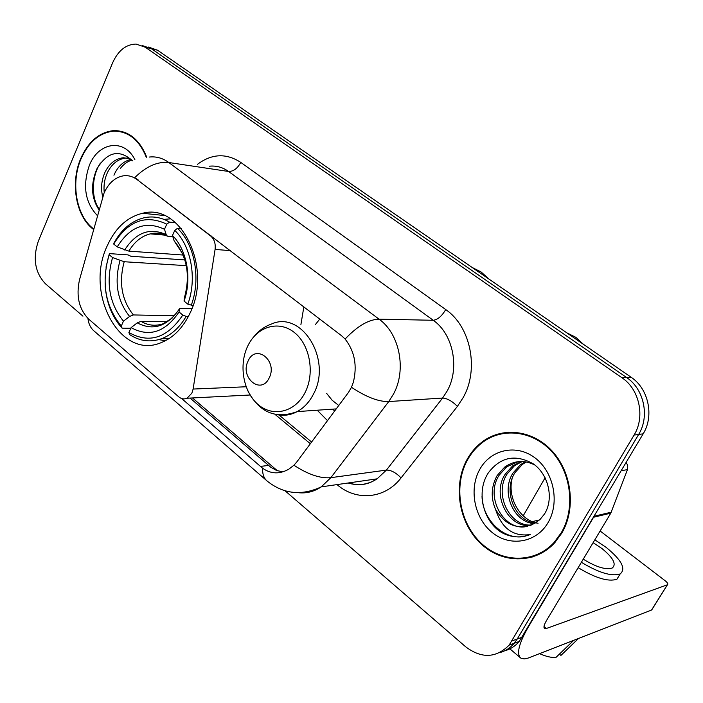 <?xml version="1.0" encoding="UTF-8"?>
<svg xmlns="http://www.w3.org/2000/svg" width="703" height="703" viewBox="0 0 703 703"><rect width="100%" height="100%" fill="white"/><g stroke="black" fill="none" stroke-linecap="round" stroke-linejoin="round"><path stroke-width="1.05" d="M211.48 236.059L210.645 235.98C214.283 239.125 215.759 243.607 215.083 249.424L193.114 389.058L191.875 393.144L187.095 398.223C184.168 399.462 181.392 399.005 178.755 396.835L88.877 319.294C79 309.294 75.889 296.077 79.544 279.662L104.044 193.097C108.508 183.219 114.879 177.472 123.157 175.855C128.157 175.135 132.832 176.4 137.173 179.66L341.632 335.788L345.111 339.048C354.69 351.342 357.423 365.78 353.301 382.353L351.491 387.274L348.547 392.318L296.684 462.108L293.907 465.237L288.968 469.077C279.759 474.367 270.971 474.086 262.597 468.233L181.576 398.496M107.172 245.945C84.395 293.274 119.993 360.173 160.969 342.721C173.175 337.906 182.824 328.116 189.907 313.353C212.974 267.878 180.908 202.482 142.639 213.264C127.164 217.016 115.345 227.913 107.172 245.945M327.501 420.64L317.211 410.209M315.26 324.751L319.777 319.048M300.91 324.558L303.854 306.851M210.645 235.98L137.173 179.66M146.742 157.2C139.51 139.379 128.464 130.521 113.614 130.617C99.316 132.19 88.35 141.523 80.722 158.606C70.019 183.132 76.003 216.744 93.534 229.433M467.064 459.49C452.934 484.903 458.479 521.758 479.789 542.663C500.914 563.788 534.702 564.623 554.57 542.909L561.732 533.217C576.029 509.218 572.11 473.435 552.945 451.941C533.902 430.289 503.471 426.282 482.873 441.396C476.414 446.124 471.151 452.152 467.064 459.49M527.004 557.743L533.102 556.864M116.118 131.039L118.086 130.74M491.133 437.257L496.713 434.357M149.221 157.059C156.198 156.268 162.736 158.087 168.817 162.525C157.542 161.33 146.154 166.391 134.66 177.71L138.043 179.775M504.692 650.785C510.387 649.264 515.237 646.145 519.245 641.426L643.166 433.83L638.658 434.436C649.897 416.44 644.001 388.961 626.601 377.529L151.435 48.727L142.358 45.572L151.435 48.727L626.601 377.529C644.001 388.961 649.897 416.44 638.658 434.436L517.223 639.018L638.658 434.436L634.08 435.052C645.38 416.941 639.458 389.286 621.97 377.775L145.301 47.242L136.118 44.069C126.03 44.289 118.201 50.528 112.638 62.769L38.322 241.173C32.61 258.361 34.957 272.527 45.352 283.687L82.945 316.165M499.596 652.665C505.325 651.145 510.202 648.008 514.227 643.263L517.223 639.018L514.227 643.263C510.202 648.008 505.325 651.145 499.596 652.665M282.94 471.845L276.578 470.492L270.787 467.258L190.056 398.065M285.11 490.817L465.729 646.848C481.573 658.746 496.046 658.166 509.148 645.117L634.08 435.052M508.664 432.143L502.715 433.514M122.682 131.654L120.327 131.637M643.166 433.83C654.361 415.939 648.5 388.645 631.171 377.283L157.507 50.203L148.474 47.057M124.923 132.419L122.586 132.199M146.294 157.244C139.115 139.739 128.201 131.048 113.578 131.162C99.439 132.726 88.587 141.953 81.038 158.852C70.449 183.105 76.355 216.348 93.684 228.923M113.956 175.232L114.984 172.956C118.851 165.416 124.264 160.89 131.215 159.379M102.7 196.699C100.591 188.281 101.46 179.924 105.301 171.646C109.677 163.272 115.687 158.632 123.333 157.744L130.89 159.045M104.255 192.613C103.464 185.311 104.624 178.43 107.735 171.98C112.111 163.614 118.113 158.992 125.749 158.096L127.99 158.105M120.266 168.544C123.543 164.238 127.428 161.426 131.892 160.108M134.95 159.818C124.528 138.148 98.394 141.927 89.369 165.346C82.392 185.777 85.063 202.526 97.392 215.601M132.489 160.802C119.369 149.036 107.541 151.637 97.014 168.615C90.485 184.01 91.144 197.763 98.991 209.872M99.211 209.063C90.995 198.202 91.531 175.899 100.494 162.982M514.816 432.178L508.691 432.793M561.222 532.821C575.379 509.06 571.486 473.637 552.514 452.372C533.647 430.948 503.515 427.002 483.137 441.985C476.766 446.66 471.564 452.618 467.539 459.859C453.54 485 459.024 521.468 480.105 542.162C501.002 563.077 534.421 563.911 554.087 542.461L561.222 532.821M538.059 523.252C520.238 520.774 507.373 498.234 512.021 478.963M534.245 523.594C513.858 522.672 500.404 492.021 513.032 472.987L520.396 464.753L525.238 461.809M535.211 523.058C515.185 521.266 502.671 491.3 514.974 472.671L522.329 464.463L526.248 461.976M530.484 525.369C508.682 528.384 491.212 495.044 505.158 474.244L512.575 465.948L521.222 461.502M531.45 524.983C509.974 526.978 493.515 494.279 507.144 473.927L514.543 465.65L522.224 461.528M495.571 509.464C505.747 525.853 518.735 530.501 534.552 523.419L540.053 519.464L544.5 513.981C554.131 498.796 548.621 474.525 533.366 463.918C515.571 453.874 500.571 456.845 488.357 472.82C475.808 491.582 483.075 521.564 501.801 532.619C511.213 537.575 520.668 538.226 530.176 534.57C513.357 536.881 501.819 528.515 495.571 509.464C490.624 497.812 491.151 486.502 497.144 475.536L504.605 467.152C514.192 460.456 524.236 459.727 534.755 464.964M527.514 526.275C504.824 532.558 484.27 497.373 499.165 475.21L506.617 466.854L518.225 461.669M479.771 469.393C468.646 489.103 474.367 518.331 492.311 532.602C510.079 547.154 536.38 542.883 548.076 522.584C560.045 502.496 553.709 471.713 534.93 457.829C516.327 443.655 490.632 449.481 479.771 469.393M532.883 556.231L538.867 554.57M526.072 535.932C505.747 541.916 482.372 520.809 482.012 496.09M188.378 316.455L186.146 316.412L182.789 315.049C167.288 338.108 149.326 343.934 128.904 332.519L131.092 327.642C149.273 337.484 165.258 332.264 179.054 311.983L179.291 309.074L179.95 308.336L191.954 308.476M167.252 321.746L141.004 321.359L137.226 322.87L131.092 327.642M130.82 328.239L122.111 328.16L121.285 326.034C105.204 306.323 101.135 282.544 109.097 254.714L112.568 257.562C105.643 282.342 109.273 303.547 123.456 321.174L129.589 316.438L133.368 314.944L174.397 315.752M186.295 265.655L124.203 261.736L112.568 257.562M109.097 254.714L109.36 253.607L127.964 254.89L130.899 256.252L184.863 259.925M158.79 339.611L165.337 340.77M191.172 305.524C201.137 279.24 194.924 244.688 177.499 228.317L174.766 230.382C191.313 246.129 197.209 279.012 187.815 304.144L193 305.577M181.497 228.695L177.499 228.317M128.904 332.519L129.712 334.637C139.809 341.236 150.442 342.589 161.602 338.697C171.462 334.927 179.643 327.493 186.146 316.412M109.36 253.607L105.995 267.219M105.222 286.393C106.671 303.45 112.304 317.369 122.111 328.16M187.815 304.144L184.054 301.095C192.156 278.696 186.98 249.741 172.472 235.496L174.766 230.382M179.054 311.983L182.789 315.049M123.456 321.174L121.285 326.034M172.472 235.496L174.142 240.865L182.525 253.651M184.379 297.896L184.054 301.095M170.548 218.853L163.904 219.354M169.502 222.113C161.453 217.412 153.105 215.935 144.466 217.693C131.812 220.698 121.654 229.134 113.983 242.983L113.728 244.073C127.999 220.821 145.679 214.187 166.769 224.16L169.502 222.113L175.671 222.719M166.769 224.16L164.493 229.257C145.785 220.584 130.029 226.463 117.216 246.902L113.728 244.073M172.912 236.893L167.349 236.155L166.189 234.635L164.493 229.257M117.216 246.902L128.877 251.129L183.123 255.04M523.55 516.16L523.849 514.693M269.17 377.942C278.116 361.008 255.892 343.222 248.185 360.841C239.407 377.449 261.164 395.499 269.17 377.942M332.747 409.137L334.637 411.044M326.702 393.469L332.185 400.288L338.758 405.499M593.569 517.241L528.269 627.041C518.744 643.755 516.257 654.124 520.826 658.131L524.166 658.931L528.05 658.113L651.558 610.046L667.358 584.791L546.389 628.482L544.535 628.508C543.393 627.463 544.025 624.853 546.442 620.661L610.784 513.172L593.569 517.241L594.053 516.239M652.076 609.343L651.558 610.046M667.358 584.791L667.463 584.747C668.325 584.035 667.578 582.717 665.24 580.81L600.125 530.985M539.509 519.965L532.224 521.591M626.162 462.425L627.7 465.307L627.665 469.094L610.784 513.172M583.244 559.175C596.232 567.11 605.889 570.063 612.208 568.033C616.716 564.36 613.315 557.874 601.996 548.568L593.13 542.672M578.165 567.664C595.59 578.174 608.508 582.022 616.926 579.219L619.87 574.395M581.381 562.295C598.833 572.804 611.759 576.688 620.151 573.938C626.285 568.894 621.628 560.045 606.179 547.4L594.843 539.807M539.561 653.641C546.064 656.532 551.539 657.797 555.976 657.419L573.648 640.371M559.377 654.141L560.924 655.424L578.525 638.473M230.522 250.646L215.083 249.424M246.094 386.764L193.114 389.058M197.402 164.379C211.779 153.623 226.234 152.964 240.751 162.393L445.72 309.566C441.853 316.139 437.697 319.707 433.233 320.278L228.572 171.47C222.614 167.235 216.216 165.477 209.371 166.198M445.72 309.566C470.711 326.5 479.358 369.303 463.154 397.608L457.416 406.36L401.053 477.917C384.91 499.007 356.316 501.406 337.053 484.639L337.009 484.604M351.491 387.274C366.193 397.072 378.609 401.826 388.75 401.554L442.582 398.047L447.161 391.009C460.043 368.258 453.189 334.004 433.233 320.278L379.058 319.171C399.673 333.688 406.782 370.015 393.478 394.102L388.75 401.554L330.849 477.671L321.262 486.871C314.03 491.696 306.297 493.62 298.072 492.662M105.406 190.232L104.431 192.218M345.111 339.048C357.388 326.078 368.697 319.443 379.058 319.171L168.817 162.525L228.572 171.47C233.422 171.541 237.482 168.518 240.751 162.393M262.597 468.233C262.386 474.384 264.038 478.761 267.553 481.37C283.775 494.13 301.675 495.966 321.262 486.871L377.098 478.831L386.413 470.096L442.582 398.047C447.161 398.311 452.099 401.079 457.416 406.36M266.182 480.184L94.808 331.64C90.907 328.644 88.613 324.241 87.928 318.433M293.907 465.237C308.186 474.534 320.506 478.681 330.849 477.671L386.413 470.096C391.096 470.043 395.982 472.653 401.053 477.917M277.457 470.799L192.473 397.942M621.97 377.775L631.171 377.283M145.301 47.242L157.507 50.203M512.153 640.846L522.232 637.208M348.117 483.005C358.275 486.089 367.933 484.701 377.098 478.831C367.774 484.929 358.425 486.274 349.031 482.873M275.066 414.427L310.348 443.725M260.321 466.414L268.555 465.448M141.004 321.359C148.061 325.507 155.416 326.315 163.061 323.784L172.086 318.151M124.203 261.736C118.64 282.395 121.698 300.128 133.368 314.944M184.274 298.239C190.566 275.646 187.191 256.516 174.142 240.865M137.226 322.87C153.166 331.157 167.191 326.552 179.291 309.074M120.002 260.628C114.106 282.316 117.296 300.919 129.589 316.438M166.189 234.635C149.853 227.262 136.013 232.377 124.668 249.996M161.444 233.818L150.301 233.862C141.584 236.05 134.44 241.806 128.877 251.129M305.164 392.371C315.137 372.862 309.786 344.303 294.03 332.247C278.414 319.9 256.85 326.71 247.764 346.017C238.44 365.147 243.308 392.362 258.405 404.805C273.362 417.529 295.409 412.063 305.164 392.371M278.81 415.016C285.172 415.886 291.314 414.752 297.237 411.589C303.977 407.863 309.373 402.054 313.424 394.181C332.572 359.769 301.517 309.777 271.209 324.145C264.618 326.5 258.924 330.568 254.152 336.342M546.389 628.482L543.999 626.514M594.184 516.213L611.259 512.197M627.498 469.595L621.224 470.738M249.916 395.016L187.095 398.223M164.344 215.522L142.639 213.264M509.148 645.117L519.245 641.426M279.065 415.051L311.605 442.029M116.962 131.189L113.614 130.617M125.749 158.096L123.333 157.744M522.329 464.463L520.396 464.753M514.543 465.65L512.575 465.948M506.617 466.854L504.605 467.152M555.238 542.171L554.087 542.461M472.073 267.43L481.168 272.017L488.893 279.038M168.913 338.697L161.602 338.697M165.39 235.18L150.301 233.862C156.013 232.394 161.69 233.159 167.349 236.155M566.706 332.774L575.827 337.317L583.455 344.338M545.115 477.75L523.19 515.835M336.227 408.9L297.237 411.589C275.523 419.55 258.906 412.318 247.368 389.893M520.071 657.49L509.051 648.148M667.463 584.747L651.663 610.002M616.926 579.219L620.151 573.938"/></g></svg>
